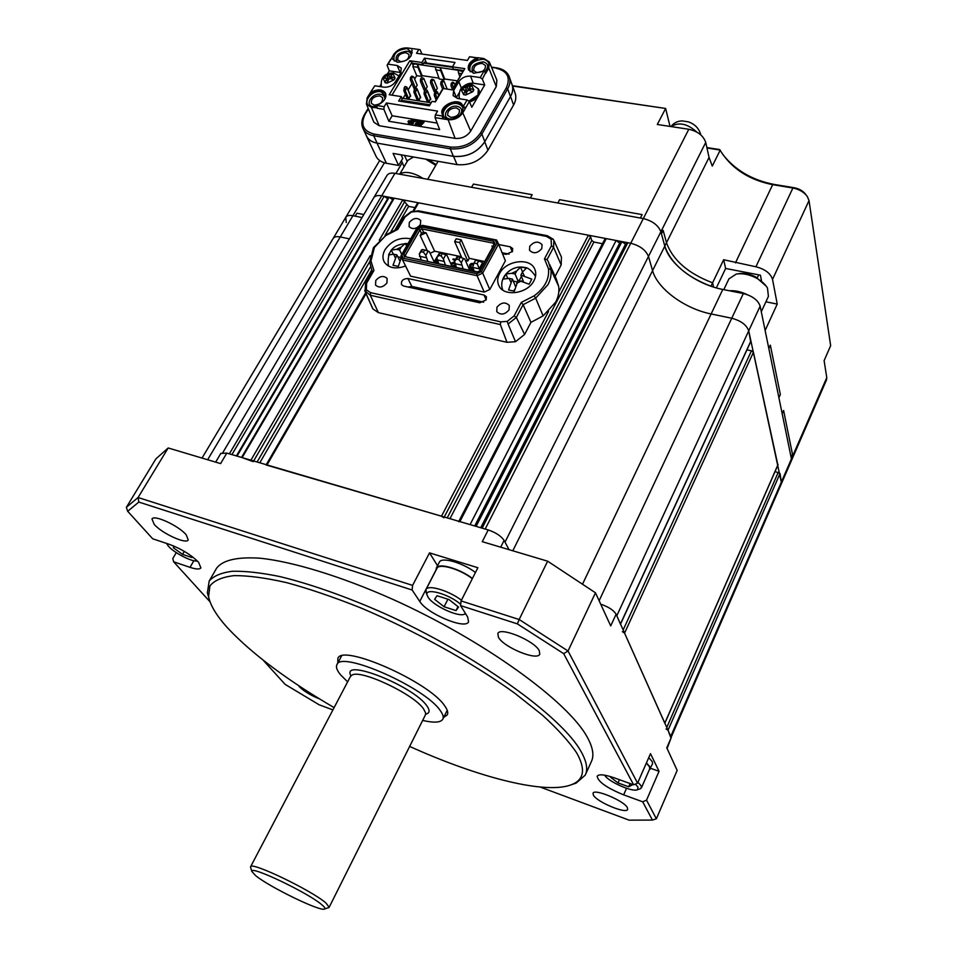 <?xml version="1.0" encoding="UTF-8"?>
<svg xmlns="http://www.w3.org/2000/svg" width="957" height="957" viewBox="0 0 957 957"><rect width="100%" height="100%" fill="white"/><g stroke="black" fill="none" stroke-linecap="round" stroke-linejoin="round"><path stroke-width="1.44" d="M207.645 459.743L340.273 236.953L349.425 238.855L340.273 236.953C336.697 236.271 334.328 236.762 333.168 238.425L345.728 217.406M666.084 729.007L668.022 730.251L670.881 737.895M671.156 737.249L781.558 483.309L780.015 473.548L775.086 471.49M622.361 631.656L624.562 633.115L664.828 723.277M777.85 464.97L753.422 352.272L751.436 350.8L746.962 349.843M750.635 341.565L748.721 330.823L616.798 615.758L620.471 624.215M791.26 460.987L791.439 458.905L791.26 460.987L781.558 483.309L748.721 330.823C746.556 324.89 740.897 320.703 731.746 318.238L711.135 313.956C684.745 308.764 657.411 288.739 652.578 270.64L648.475 256.44C645.772 250.016 639.862 245.626 630.735 243.269L381.699 195.802L384.188 196.269L231.905 454.599L229.357 453.857L381.699 195.802C377.776 195.12 375.144 195.742 373.804 197.68L386.951 175.49M670.761 736.376L791.439 458.905L760.145 306.144L748.721 330.823C746.556 324.89 740.897 320.703 731.746 318.238L711.135 313.956C684.745 308.764 657.411 288.739 652.578 270.64L648.475 256.44L505.009 542.117L509.04 549.665L504.1 540.406C501.145 536.04 495.858 532.547 488.226 529.939L226.821 453.104L220.816 453.427M760.145 306.144C758.052 300.139 752.453 295.94 743.338 293.548L722.798 289.445C696.505 284.504 669.422 264.467 664.804 246.128L660.88 231.738L648.475 256.44C645.772 250.016 639.862 245.626 630.735 243.269L485.187 529.054L482.149 528.156L627.804 242.719L630.735 243.269L643.319 218.567L394.954 173.337C391.042 172.691 388.398 173.361 387.035 175.346M480.725 527.738L625.507 244.238L621.954 241.595L619.669 243.114L616.117 240.482L470.078 524.603L459.886 521.613L606.26 238.604L616.117 240.482M627.804 242.719L625.507 244.238M476.108 526.374L621.954 241.595M474.696 525.967L619.669 243.114M458.63 521.685L459.886 521.613M606.26 238.604L604.944 238.951L458.834 521.302M602.491 243.7L593.902 242.037L591.785 240.482L590.553 236.774L588.423 235.207L418.58 202.824L417.575 203.075L413.017 210.959M266.082 464.97L441.488 516.206L443.869 517.761M414.955 207.597L408.639 206.389L402.801 199.822L394.224 198.183L392.657 199.702L389.2 197.226L387.657 198.745L384.188 196.269M394.224 198.183L242.157 457.613L253.234 461.669M241.535 457.434L392.657 199.702M237.025 456.106L389.2 197.226M236.415 455.927L387.657 198.745M409.656 746.424C478.859 777.706 546.914 795.279 572.358 784.345C584.165 779.357 585.648 768.938 576.784 753.087C569.319 741.854 557.871 729.21 542.44 715.142L514.399 692.94C471.777 662.244 414.931 630.723 360.729 607.886C334.089 597.264 309.47 588.866 286.861 582.693C265.926 577.92 248.389 575.564 234.262 575.612C222.311 576.999 214.189 580.456 209.894 585.983L208.578 596.594C210.361 605.614 216.94 616.32 228.304 628.689C252.648 654.349 287.913 680.654 334.113 707.606M208.937 598.304L207.382 592.766L209.2 581.043C213.555 575.994 221.223 572.741 232.192 571.281C245.028 570.946 260.878 572.705 279.707 576.533C310.439 583.961 345.333 596.271 384.379 613.485C476 654.755 561.568 716.303 580.911 751.293C586.653 761.353 588.1 769.296 585.241 775.134L576.138 783.101L571.7 784.62M176.279 552.62L172.786 558.541L173.624 561.783L190 567.345C195.994 569.319 199.618 569.511 200.886 567.908L198.613 562.321C191.256 554.916 181.507 548.923 169.377 544.354L152.701 538.791L127.676 511.277L138.813 502.066L138.071 497.508L412.599 585.397L412.132 590.014L138.813 502.066M443.689 717.403L447.278 714.915C448.378 712.809 447.541 709.831 444.778 705.967C429.454 681.958 341.936 643.379 337.857 658.44L337.809 663.034M585.505 774.536L591.342 761.64C594.285 755.611 592.945 747.489 587.311 737.273C568.338 701.708 483.333 639.934 391.987 598.986C340.8 576.27 293.512 561.867 260.783 558.266C237.563 556.663 222.825 559.989 216.593 568.207L216.019 569.2M539.258 650.688L539.76 654.193C537.32 661.179 503.729 647.375 498.465 637.302L497.831 633.534C500.056 626.476 534.496 640.664 539.258 650.688M186.22 534.843L188.23 539.939C186.208 544.581 161.793 533.348 154.173 524.328L151.984 518.981C153.91 514.292 178.923 525.848 186.22 534.843M627.373 807.66L627.648 809.419C626.333 814.335 596.845 802.002 593.388 795.147L593.029 793.245C594.165 788.269 624.263 800.853 627.373 807.66M319.471 698.873C310.75 695.368 304.099 691.373 299.505 686.863L298.536 685.559M168.193 447.972L155.931 458.846L126.348 507.354L138.071 497.508L168.193 447.972L220.612 463.607L226.821 453.104M600.709 604.166L600.984 604.25C608.652 606.941 613.7 610.267 616.117 614.227L671.264 737.5L667.101 748.506M671.264 737.5L666.778 747.812L677.161 770.385L656.358 818.809L646.537 800.148L659.062 771.294L650.485 753.661L637.577 783.125L633.642 784.824L563.661 653.643L568.039 650.999L637.577 783.125M547.631 561.185L595.481 592.802L568.039 650.999L519.161 619.514L517.378 623.88L460.544 605.59L461.071 600.912L519.161 619.514L547.631 561.185L482.256 541.674L488.226 529.939M540.215 787.061L629.144 820.161L652.435 820.065L642.697 801.81L646.537 800.148M173.624 561.783L210.014 601.797M263.055 660.091L285.126 684.363L319.1 704.759L332.904 709.903M633.642 784.824L614.167 777.802C604.501 774.5 598.843 773.962 597.18 776.211C597.898 781.654 606.714 787.874 623.641 794.86L642.697 801.81M563.661 653.643L517.378 623.88M412.132 590.014L419.752 601.439C427.097 613.736 465.533 629.897 468.559 621.847L467.65 616.99L460.544 605.59M412.599 585.397L429.537 552.871L437.528 565.731M461.071 600.912L477.866 567.728L429.537 552.871M595.481 592.802L610.71 625.902L616.117 614.227M126.348 507.354L127.676 511.277M652.435 820.065L656.358 818.809M650.616 768.304L659.062 771.294M202.023 458.056L333.168 238.425C334.328 236.762 336.697 236.271 340.273 236.953L352.918 215.696L355.214 216.162L356.973 213.208L363.816 214.559L356.973 213.208L355.214 216.162L362.057 217.526L352.918 215.696C349.353 215.05 346.984 215.576 345.8 217.287L346.219 222.455M765.899 301.814L777.228 304.087L772.538 279.384C770.517 273.295 764.966 269.096 755.91 266.788L723.648 259.742L712.582 282.817L713.611 287.088L712.582 282.817L710.955 286.203C686.42 276.788 671.036 263.426 664.804 246.128L660.88 231.738C658.26 225.242 652.399 220.852 643.319 218.567L640.389 218.04L642.135 214.619L559.63 199.678L557.847 203.004L530.369 198.003L532.164 194.714L473.404 184.079L471.586 187.297L427.683 179.294L438.103 161.314L393.064 153.407L398.614 165.465L402.753 158.443L401.103 154.819M394.954 173.337L381.699 195.802C377.776 195.12 375.144 195.742 373.804 197.68L222.885 452.494M166.482 543.385L168.372 546.16C174.138 552.883 191.998 562.046 197.405 561.041M191.938 556.4L191.843 557.5L182.548 554.378L173.456 547.859L173.552 545.933M184.318 551.364L182.548 554.378M174.389 546.28L173.456 547.859M604.74 775.194C607.707 781.379 632.601 792.48 637.434 789.728L638.056 787.192L635.328 784.094M637.96 782.24L641.154 785.841L641.429 787.85L639.874 788.915M641.429 787.85L649.719 768.854L649.492 766.784L646.334 763.124M630.196 783.592L632.087 785.039L628.689 786.786L617.995 782.91L610.59 777.275L611.356 776.857M630.113 783.556L628.689 786.786M619.418 779.704L617.995 782.91M648.75 757.621L652.327 761.712L652.554 763.853L649.193 770.062M646.442 762.896L650.03 766.976L650.27 769.105M460.688 604.322C448.761 593.807 424.274 587.203 427.109 595.122L428.114 597.252C433.019 605.578 457.817 617.241 464.336 614.262L465.521 613.569M426.308 592.993L426.021 589.5C428.006 584.38 449.06 590.672 461.43 600.218M472.327 578.686C460.078 569.08 439.072 562.991 436.978 568.302L436.906 568.434M434.634 599.357L437.002 595.721L449.036 599.584L458.559 607.073L455.999 610.602L444.096 606.75L434.634 599.357M458.008 606.63L455.999 610.602M447.924 599.226L444.096 606.75M439.311 562.273L439.383 562.13C441.56 556.663 462.829 562.704 475.45 572.513M436.069 570.049L436.368 567.98C438.509 562.56 459.791 568.661 472.435 578.447M737.871 273.822L738.565 273.714C743.792 272.853 749.487 273.917 755.659 276.896L766.318 286.263M761.628 311.073L768.411 296.383L767.478 288.021C765.074 283.99 761.114 280.533 755.563 277.662C748.589 274.288 742.142 273.08 736.232 274.061L728.899 278.906M747.166 294.612C740.909 291.634 734.976 290.342 729.39 290.761M761.461 312.556L760.014 305.606M428.664 159.652L436.129 164.712M435.77 165.334L425.757 159.137M413.52 156.996L407.849 160.381M423.114 178.469L418.819 175.944C410.362 171.961 403.926 171.363 399.548 174.174M420.41 224.608L420.685 220.469C417.156 217.275 413.364 217.921 409.321 222.419L409.058 226.594C412.599 229.752 416.391 229.094 420.41 224.608M509.064 309.853L509.28 305.474C505.392 301.706 501.289 302.268 496.958 307.185L496.755 311.611C500.655 315.343 504.758 314.757 509.064 309.853M541.782 248.617L542.069 244.693C538.289 240.853 534.185 241.367 529.771 246.248L529.496 250.232C533.3 254.036 537.391 253.497 541.782 248.617M386.915 282.973L387.118 278.427C383.506 275.317 379.726 276.011 375.766 280.521L375.563 285.114C379.187 288.201 382.967 287.483 386.915 282.973M364.701 290.641L370.299 295.246L378.398 312.628L506.959 342.295L515.488 341.721L524.603 334.436L530.956 322.353L543.133 315.894L555.718 302.065C558.457 296.718 559.426 291.466 558.637 286.299L550.825 269.455L548.373 261.763L546.985 259.574L544.461 258.892L551.423 245.805L551.088 239.13L546.423 236.403L417.419 211.425L411.438 212.011L418.293 210.779M499.566 273.535C505.954 260.4 529.963 257.218 534.7 269.001C536.327 272.649 536.076 276.549 533.946 280.712C527.702 293.835 503.837 297.149 498.908 285.712C497.09 281.92 497.305 277.865 499.566 273.535M405.565 265.986C395.971 269.443 388.925 268.199 384.415 262.266C382.286 258.474 382.489 254.251 385.049 249.633C391.688 240.458 400.241 236.858 410.732 238.807M502.461 253.629L506.145 254.383L512.485 251.452L512.677 248.533L510.248 246.822L512.246 251.835M483.716 302.197L411.833 286.442L407.909 278.511C403.053 278.738 400.935 280.784 401.545 284.66L403.627 286.047L479.804 302.795L486.228 299.84L486.383 296.67L484.039 295.019L486.18 299.924M459.695 268.163L464.887 269.264M429.203 261.775L424.118 260.711M467.77 261.046L459.635 242.552L461.166 239.812L469.265 258.33L467.77 261.046L465.461 260.567M459.635 242.552L454.635 241.535L461.86 257.852M427.336 250.818L420.171 235.542L421.451 233.293L419.896 229.955L405.373 255.316L406.055 256.919L477.376 271.872L480.163 270.675L494.972 243.712L493.86 241.367L421.786 227.048L418.664 228.496L403.639 254.67L405.373 255.316L406.163 256.943M421.451 233.293L423.616 232.288L426.104 232.79L434.634 251.201L430.136 253.282M420.171 235.542L426.104 232.79M454.635 241.535L456.178 238.807L461.166 239.812M492.568 247.265L491.958 245.973L493.142 246.212M492.52 247.337L491.958 245.973M473.871 263.45L471.155 263.51L469.588 264.957L469.911 267.063L468.583 267.649M471.215 270.58L472.782 269.12L469.755 270.281L464.755 258.964L460.09 257.289L458.834 259.55L461.25 262.685L463.631 258.402M468.858 268.271L471.645 267.577L470.186 266.249L471.466 264.036L473.655 264.096M434.43 262.469L437.074 261.763L435.124 261.309L436.847 258.258M437.971 255.531L434.071 261.728M450.962 264.108L454.623 262.421M455.604 259.395L453.199 258.892L452.888 259.467L455.281 259.969M454.575 261.835L450.639 263.39M452.757 266.716L455.317 264.981M455.233 264.79L451.86 266.082M493.884 244.848L493.178 243.126L493.944 244.741L479.613 270.843M418.664 228.496L419.896 229.955L422.061 228.962L423.616 232.288M469.265 258.33L484.732 261.512M421.786 227.048L422.061 228.962L493.178 243.126L493.86 241.367M434.634 251.201L461.358 256.703M472.411 270.831L472.782 269.12M469.217 269.073L470.114 268.391L469.755 267.577M470.114 268.391L471.717 268.319L471.358 267.505M471.717 268.319L471.645 267.577M472.004 268.391L471.921 267.075M470.461 266.572L470.33 265.113M470.688 265.926L471.825 264.85L471.466 264.036M471.825 264.85L473.428 264.706L473.081 263.893M436.033 261.165L436.942 259.55M435.064 262.996L435.363 261.787M435.746 262.589L437.397 262.565L437.014 261.751M437.397 262.565L437.074 261.763M437.445 262.565L437.325 261.321M454.91 260.627L452.888 259.467M454.443 267.063L455.688 265.783M451.333 264.91L451.381 263.606M451.74 264.419L452.051 263.151M452.422 263.965L453.163 263.701L452.805 262.888M453.163 263.701L454.683 263.307M406.055 256.919L476.921 272.171L480.163 270.675M403.639 254.67L404.62 256.99M493.944 244.741L494.972 243.712M476.801 273.726L477.065 275.688L482.687 273.092L481.419 271.597L476.801 273.726L403.22 258.234L401.82 254.921L400.899 255.938L402.598 259.969L403.22 258.234M496.85 243.449L498.573 244.095L496.635 240.04L495.271 240.099L496.85 243.449L481.419 271.597M495.271 240.099L421.941 225.577L417.491 227.646L401.82 254.921M421.941 225.577L417.491 227.646M489.781 289.528L482.687 273.092L498.573 244.095L505.392 260.794L489.781 289.528L484.23 292.076L410.577 276.166L402.598 259.969L477.065 275.688L484.23 292.076M417.025 227.862L400.899 255.938M496.635 240.04L422.444 225.35M408.089 287.028L411.833 286.442M509.076 254.155L502.102 252.756M378.398 312.628L372.931 308.944L365.347 291.933L366.387 289.851L370.562 292.639L500.69 321.863L507.222 321.385L508.095 324.016L516.337 317.437L514.112 315.918L521.314 302.4L523.108 304.697L516.337 317.437L524.603 334.436M551.423 245.805L553.577 247.337L553.852 240.327L553.122 239.19L551.088 239.13M407.909 278.511L484.039 295.019M498.753 244.537L510.248 246.822M372.321 271.776L369.701 262.206L373.445 247.624L385.767 235.578L374.438 247.408L370.969 260.998L369.701 262.206L372.381 271.68M370.969 260.998L373.972 270.472L366.579 283.212L366.387 289.851M372.56 271.991L373.972 270.472M515.488 341.721L508.095 324.016M507.222 321.385L514.112 315.918M521.314 302.4L534.126 295.857L535.657 298.141L547.942 284.707C550.634 279.528 551.591 274.444 550.825 269.455L548.481 268.75L544.461 258.892M534.126 295.857C544.772 287.961 549.545 278.918 548.481 268.75M411.438 212.011L404.943 217.048L397.789 229.405L397.095 229.07M397.789 229.405L385.767 235.578M372.201 307.484L372.931 308.944M530.956 322.353L523.108 304.697L535.657 298.141L543.133 315.894M558.637 286.299L556.089 278.379L549.605 264.431M555.156 276.382L561.161 264.957L561.448 257.134L554.223 241.128M421.295 260.113L419.262 253.952L421.666 249.741L422.504 249.538L421.224 251.775L423.413 252.229L425.817 255.316L428.21 251.093L424.681 249.992L423.413 252.229M434.634 262.912L429.37 251.667L428.21 251.093M427.767 261.345L425.817 255.316M419.453 256.261L425.997 257.624M421.224 251.775L419.262 253.952M424.681 249.992L422.504 249.538M474.026 263.031L475.557 260.244L478.679 260.878L477.136 263.677L479.433 268.845L472.65 267.434L474.026 263.031L477.136 263.677M483.333 264.072L482.603 262.649L479.397 268.474M482.603 262.649L478.679 260.878M479.995 270.149L479.433 268.845M474.313 271.238L472.65 267.434M438.773 263.773L436.799 257.6L439.191 253.366L440.076 253.162L438.808 255.411L441.021 255.866L443.426 258.976L445.818 254.729L442.29 253.617L441.021 255.866M452.087 266.572L446.967 255.304L445.818 254.729M445.376 265.161L443.426 258.976M436.978 259.909L443.593 261.297M438.808 255.411L436.799 257.6M442.29 253.617L440.076 253.162M456.453 267.493L454.539 261.285L456.92 257.014L457.853 256.823L456.597 259.096L458.834 259.55M463.08 268.761L461.25 262.685M454.707 263.606L461.406 265.005M456.597 259.096L454.539 261.285M460.09 257.289L457.853 256.823M407.897 243.748L405.313 243.461L401.198 247.109L399.583 249.98L396.449 249.358L391.269 250.088L388.53 254.933L393.71 254.215L396.844 254.837L393.004 265.328L398.339 266.405L401.438 257.218M399.691 260.579L396.844 254.837M393.291 254.131L391.269 250.088M401.27 257.529L397.837 256.847M401.773 254.418L399.583 249.98M406.569 246.057L405.313 243.461M523.359 267.446L520.584 267.111L516.696 270.987L515.117 273.989L511.732 273.319L505.918 273.989L503.238 279.061L509.052 278.403L512.45 279.073L508.562 289.995L514.316 291.167L518.204 280.234L529.125 284.241L531.781 279.121L520.871 275.126L522.45 272.123L526.314 268.235L523.359 267.446M514.543 289.552L513.789 290.988M515.368 286.227L512.45 279.073M507.653 278.188L505.918 273.989M517.318 281.92L513.275 281.107M517.893 280.832L515.117 273.989M521.398 276.441L519.304 280.449M522.522 271.991L520.584 267.111M523.371 281.358L520.871 275.126M329.196 907.212L425.387 714.975L425.65 713.037L423.496 708.778C413.58 694.028 360.873 669.23 352.056 675.056L350.441 676.491M321.935 904.855C308.489 892.941 249.705 864.949 251.811 871.36L255.507 875.523C269.348 887.067 321.54 912.356 324.674 908.959C325.488 908.432 324.579 907.069 321.935 904.855M328.407 907.703L329.16 907.284L326.026 903.073C312.161 890.656 250.901 861.216 250.602 866.731L250.734 867.796M422.659 720.418C433.892 723.025 440.591 722.631 442.78 719.245C443.833 717.224 443.007 714.365 440.304 710.644C425.339 687.593 340.824 650.258 336.96 664.625C335.704 666.981 336.912 670.39 340.572 674.841L347.618 681.874M772.538 279.384L809.012 200.599L830.652 345.668L824.109 360.633L826.776 377.644L791.439 458.905L791.14 457.47L792.492 454.348L783.604 410.493L782.18 413.699L778.902 397.717L780.35 394.475L770.349 345.166L768.83 348.504L765.133 330.476L777.228 304.087M791.14 457.47L782.18 413.699L783.604 410.493L792.492 454.348L791.14 457.47M778.902 397.717L768.83 348.504L770.349 345.166L780.35 394.475L778.902 397.717M512.796 550.789L666.503 242.719C672.711 260.053 688.071 273.427 712.582 282.817C688.071 273.427 672.711 260.053 666.503 242.719L663.165 230.386L661.443 233.807L663.165 230.386L666.503 242.719L709.053 157.45L712.271 166.099L720.238 150.07L706.96 147.988M640.389 218.04L557.847 203.004L559.63 199.678L642.135 214.619L640.389 218.04M530.369 198.003L471.586 187.297L473.404 184.079L532.164 194.714L530.369 198.003M375.682 155.489L376.28 156.757C378.266 160.178 381.652 162.355 386.425 163.276L398.614 165.465M809.012 200.599L807.361 196.604C804.083 192.13 799.251 189.271 792.898 188.003L772.67 184.665C750.073 180.131 733.134 169.568 721.853 152.964L719.628 149.555L706.864 147.557M761.509 280.7L760.408 275.173L725.633 268.462L716.35 287.901M512.485 85.699L665.629 108.464L512.593 86.022M722.93 154.651C735.323 170.286 752.393 180.215 774.117 184.426L794.298 187.751C799.382 188.756 803.234 191.041 805.854 194.618L806.32 195.228M826.776 377.644L826.513 379.869L791.283 460.927M384.415 162.81L352.918 215.696C349.353 215.05 346.984 215.576 345.8 217.287L379.678 160.537M670.02 126.408L665.629 108.464L657.303 124.482L688.801 129.267C697.749 131.288 703.395 135.667 705.728 142.426L709.053 157.45M705.728 142.426L660.88 231.738C658.26 225.242 652.399 220.852 643.319 218.567L688.801 129.267M512.354 85.34L514.938 92.697C516.445 96.501 515.99 100.605 513.586 105.007L487.974 150.201C480.498 160.908 470.186 165.717 457.015 164.628L438.103 161.314M365.849 134.554L366.734 136.612C368.72 140.045 372.129 142.21 376.974 143.107L453.582 156.362C466.825 157.427 477.208 152.582 484.732 141.827L510.548 96.466C512.976 92.051 513.442 87.936 511.935 84.132L511.564 83.331M758.686 274.838L757.31 277.781M725.633 268.462L723.648 259.742M456.322 107.866C450.221 108.261 447.35 110.749 447.709 115.354L450.783 117.364C456.872 116.993 459.755 114.517 459.42 109.911L456.322 107.866M379.762 95.879C373.732 96.346 370.945 98.846 371.376 103.356L374.151 105.103C380.168 104.648 382.967 102.16 382.561 97.638L379.762 95.879M482.268 63.389C476.347 63.784 473.5 66.189 473.739 70.591L476.873 72.636C482.795 72.254 485.642 69.873 485.438 65.471L482.268 63.389M406.067 52.683C400.205 53.149 397.442 55.542 397.753 59.872L400.6 61.655C406.45 61.2 409.225 58.808 408.938 54.477L406.067 52.683M385.803 94.001C383.171 90.819 379.056 90.365 373.457 92.626L370.766 93.63L370.18 92.996M370.311 92.602L374.809 85.783L367.177 97.746L366.435 104.11L373.601 121.563M376.46 106.406L371.806 106.682C360.741 105.27 370.311 89.695 380.91 91.74L385.946 96.131M384.822 99.265C385.049 96.597 383.673 94.958 380.695 94.348C371.962 92.65 364.091 105.485 373.206 106.634L374.594 106.741M448.534 119.015C436.882 117.52 446.321 101.478 457.506 103.631C463.989 105.784 464.671 109.768 459.551 115.582L452.218 118.991L448.534 119.015M459.24 115.845C463.092 111.144 462.434 107.962 457.243 106.299C448.032 104.516 440.268 117.735 449.85 118.955L451.752 119.051M461.453 88.355L458.846 81.668C461.681 77.708 465.592 75.866 470.569 76.165L480.223 77.565L484.063 70.962L473.942 73.282L468.571 69.789C467.351 65.59 469.576 61.93 475.234 58.82L477.005 57.982L477.579 59.286L475.725 60.159C470.641 62.863 468.308 66.2 468.751 70.16M470.174 71.799C468.523 64.43 472.937 60.231 483.441 59.214C489.757 61.104 490.582 64.849 485.941 70.435L484.84 71.344M485.534 70.794C488.991 66.296 488.202 63.318 483.165 61.858C473.428 63.246 470.114 67.014 473.237 73.163M412.168 50.781L411.869 49.979C412.323 57.396 407.538 61.487 397.526 62.265L392.669 59.226L391.951 57.779L388.04 64.167L397.179 65.495L401.258 68.055L400.708 73.079L395.432 81.776C392.561 85.675 388.745 87.482 383.96 87.183L374.809 85.783M391.951 57.779L393.626 54.549C397.095 49.848 401.761 47.647 407.598 47.946L420.039 49.668L421.989 54.059M394.236 61.021C392.621 53.843 396.952 49.704 407.203 48.592L412.276 52.91M411.139 55.889C411.331 53.317 409.943 51.738 406.976 51.188C397.598 52.575 394.308 56.236 397.131 62.193M443.258 88.511L452.326 89.886L443.258 88.511L435.351 101.897L431.99 101.37L429.334 105.856L398.65 101.023L401.318 96.597L402.263 98.762L400.708 101.346M434.992 101.849L443.019 88.271M379.714 86.537L380.934 84.527M387.525 73.749L389.296 70.83L387.071 65.243L388.04 64.167M400.983 72.6L389.296 70.83M421.63 124.422L421.092 125.606L417.671 124.649L420.913 125.188L421.63 124.422L419.465 124.063L422.204 123.812L422.85 123.13L420.685 122.771L424.13 121.778L420.889 121.252L417.671 124.649M422.85 123.13L422.396 124.231L419.979 124.147M424.13 121.778L423.592 122.963L421.2 122.855M419.848 122.352L418.819 122.185L416.331 124.829L415.23 124.649L420.554 121.192L417.037 120.618L416.319 121.383L417.551 121.587L415.051 124.219M417.228 121.922L416.319 121.383M413.424 123.262L412.67 124.231L408.364 123.106M415.733 120.821L414.979 121.79L412.957 121.455M413.017 121.79L412.646 122.711M408.735 122.173L407.957 121.635M437.146 123.094L392.155 115.773L388.853 121.264L383.913 109.373L384.164 106.706L386.425 102.973L437.576 111.096L435.339 114.9L443.103 116.144L442.457 114.696C437.792 106.179 458.726 96.358 462.554 105.282L463.068 106.598C459.516 98.164 439.694 106.502 442.672 115.151M435.339 114.9L435.052 117.603L439.646 129.638L388.853 121.264M368.385 108.883L365.179 114.146C360.227 124.362 363.11 130.977 373.816 134.016L450.46 147.043L450.28 148.802L453.403 156.326C466.753 157.403 477.232 152.522 484.828 141.672L481.873 134.04L507.688 88.834C510.165 84.372 510.631 80.209 509.112 76.369C506.971 71.667 502.784 68.832 496.539 67.851L491.671 67.588M453.403 156.326L377.142 143.143L373.673 135.727L450.28 148.802C463.69 149.854 474.217 144.938 481.873 134.04L480.498 133.011L506.337 87.817C510.823 77.469 507.401 70.938 496.049 68.198M366.196 135.296L366.806 136.576C368.816 140.045 372.261 142.234 377.142 143.143M506.337 87.817L507.688 88.834L510.452 96.621C512.916 92.159 513.383 88.008 511.851 84.168L509.543 77.589M510.452 96.621L484.828 141.672M391.975 95.138L411.869 62.277L412.993 64.98M401.318 96.597L389.224 94.719L409.823 60.746L411.869 62.277M409.823 60.746L421.87 62.48L424.465 58.15L455.006 62.48L452.422 66.846L464.815 68.629L452.326 89.886M462.757 87.123C465.76 84.156 469.253 82.864 473.237 83.223L484.721 84.91L471.789 107.256L469.349 101.526L467.195 99.959L463.152 106.502M467.195 99.959L457.518 98.475L453.104 95.592L453.618 90.568L456.393 97.566L458.965 93.152M458.846 81.668L453.618 90.568M477.28 57.827L469.564 56.75L477.005 57.982M469.564 56.75L467.399 60.435L416.51 53.293L418.699 49.68M371.627 93.487L370.826 92.267M371.125 92.159L372.871 91.334C378.733 89.001 382.92 89.575 385.42 93.056C386.879 97.375 384.654 101.203 378.733 104.528L376.699 105.509L384.164 106.706M464.815 68.629L452.075 89.635M442.529 112.854L442.086 113.62M452.422 66.846L453.283 69.06L463.32 70.507M421.87 62.48L422.767 64.669L424.322 62.073L424.609 62.755M424.465 58.15L426.451 63.018M387.071 65.243L390.552 59.561M413.436 48.747L420.039 49.668M477.722 57.683L483.835 58.533L489.362 62.002L488.788 68.055L485.761 73.246L484.063 70.962M478.105 57.827L477.579 59.286M485.761 72.445L482.352 79.132L484.721 84.91M480.223 77.565L482.352 79.132M456.118 103.045L455.688 102.1M469.349 101.526L462.781 112.842C459.216 117.855 454.336 120.151 448.127 119.709L441.967 118.716L443.103 116.144M463.296 106.682L465.868 107.519L463.702 107.878M489.589 62.576L496.862 80.149L496.264 86.632L470.7 131.097C466.92 136.468 461.717 138.897 455.089 138.394L379.175 125.726L373.864 122.209M443.079 115.988L443.617 117.292L441.967 118.716L435.052 117.603M386.425 102.973L392.155 115.773M383.913 109.373L377.261 108.297M366.435 104.11L371.4 107.351L376.675 107.794M376.699 105.509L377.273 108.297M450.46 147.043C463.164 147.976 473.177 143.299 480.498 133.011M422.767 64.669L412.73 63.222L413.257 64.49M408.711 120.666L408.113 121.683L412.084 122.329L412.993 121.515L408.711 120.666M411.414 119.697L410.816 120.714L414.788 121.36L415.709 120.558L411.414 119.697M409.118 122.137L408.519 123.154L412.491 123.8L413.412 122.986L409.118 122.137M454.132 103.189L454.97 101.741M441.967 112.866L442.971 111.144M435.579 69.873L440.651 70.615L444.299 79.754L439.251 79L435.148 66.918L414.728 63.975L413.149 64.669L412.922 66.595L416.714 75.675L414.632 79.132M411.953 83.582L408.125 89.958M405.433 94.42L403.053 98.404M414.022 87.841L414.728 88.582M415.494 88.104L417.204 85.245L413.735 76.991L413.161 76.668L410.338 79.766L410.505 77.35L411.785 76.117L410.505 77.35M410.577 96.31L406.785 87.087L405.337 90.927L403.83 90.7L407.371 98.918L408.878 99.145L410.242 95.556M424.035 89.36L424.92 90.066M425.518 89.623L427.229 86.764L423.795 78.474L420.398 81.261L420.578 78.845L421.858 77.613L420.578 78.845M434.107 90.891L435.208 91.513M435.602 91.154L437.313 88.283L433.94 79.981L433.365 79.67L430.53 82.769L430.71 80.352L432.002 79.12L430.71 80.352M420.602 97.865L416.869 88.63L415.422 92.482L413.903 92.243L417.396 100.473L418.903 100.712L420.279 97.112M426.978 90.401L425.566 94.037L424.047 93.798L427.492 102.052L429.011 102.291L430.387 98.667M457.243 80.831L444.742 78.988L444.299 79.754M438.892 78.127L422.145 75.651L421.69 76.404L417.934 67.313L412.922 66.595M416.714 75.675L421.69 76.404M444.646 108.356L443.306 108.153M413.161 76.668L411.785 76.117M411.558 79.168L410.996 77.421M405.337 90.927L408.878 99.145M403.83 90.7L404.189 87.817L405.278 89.755M404.691 87.888L404.978 86.501L404.189 87.817M405.481 86.573L406.785 87.087M423.233 78.163L421.858 77.613M421.63 80.675L421.08 78.917M433.365 79.67L432.002 79.12M431.774 82.194L431.224 80.424M447.075 88.845L444.144 81.501L443.581 81.178L440.722 84.288L440.926 81.871L442.218 80.627L440.926 81.871M443.581 81.178L442.218 80.627M441.978 83.714L441.44 81.943M455.03 84.599L453.857 82.709L450.998 85.819L451.214 83.403L452.505 82.158L451.214 83.403M453.857 82.709L452.505 82.158M452.266 85.245L451.728 83.474M415.422 92.482L418.903 100.712M413.903 92.243L414.273 89.348L415.362 91.298M414.776 89.432L415.565 88.116L414.273 89.348M415.565 88.116L416.869 88.63M425.566 94.037L429.011 102.291M424.047 93.798L424.43 90.903L425.518 92.853M424.932 90.975L425.219 89.575L424.43 90.903M425.721 89.659L427.013 90.173M438.641 95.556L437.241 91.728L435.746 94.42L436.978 98.499M435.794 95.604L434.251 95.377L436.129 99.935M434.251 95.377L434.645 92.458L435.746 94.42M435.16 92.542L435.949 91.214L434.645 92.458M435.949 91.214L437.241 91.728M461.477 73.629L458.57 73.211L458.176 70.244L462.686 71.584M459.827 76.452L458.57 73.211M435.148 66.918L440.232 67.66L440.651 70.615M458.176 70.244L440.232 67.66L444.742 78.988M417.934 67.313L417.479 64.382L422.145 75.651M431.152 102.794L402.036 98.236M443.055 108.572L443.581 109.876M475.856 98.571L469.48 101.825C476.897 99.217 480.055 95.269 478.943 89.97L478.943 89.97M469.373 84.886L471.466 85.197L473.847 89.922L472.806 91.705L465.736 95.018L463.643 94.707L461.298 89.97L462.339 88.2L469.373 84.886L469.468 87.338M466.801 92.099L465.808 91.597M463.678 94.576L465.21 90.066L461.382 89.958M472.686 91.657L468.822 90.353L467.255 91.082L465.772 94.899M471.394 85.257L469.253 88.128L473.727 89.862M471.119 85.496L469.516 85.257M462.422 88.176L467.243 87.207L469.301 84.946M469.432 88.618L469.397 90.496M463.738 89.707L462.339 88.2M462.482 88.558L461.693 89.898M390.994 73.258L392.98 73.557L395.085 78.115L394.021 79.85L387.166 83.092L385.181 82.781L383.099 78.211L384.164 76.488L390.994 73.258L391.15 75.34M391.15 77.469L391.772 78.893M388.219 80.244L387.298 79.491M385.216 82.661L386.736 78.235L383.195 78.187M393.913 79.802L390.193 78.546L388.674 79.264L387.202 82.96M392.908 73.605L390.695 76.416L394.966 78.067M392.621 73.845L391.15 73.629M384.247 76.464L388.805 75.495L390.923 73.318M385.539 77.936L384.164 76.488M384.319 76.847L383.542 78.127M682.233 120.917L688.358 121.862C694.615 124.003 698.694 128.082 700.596 134.112M668.022 730.251L780.015 473.548M666.766 727.452L778.256 472.291M664.816 723.085L778.041 464.528M624.562 633.115L753.422 352.272M623.151 629.945L751.436 350.8M620.459 623.928L750.934 340.907M599.13 600.721L743.338 293.548M582.657 583.878L722.798 289.445M449.969 518.694L593.902 242.037M447.218 517.893L591.785 240.482M444.251 517.019L590.553 236.774M441.488 516.206L548.54 311.48M558.816 291.825L588.423 235.207M267.039 464.935L366.053 293.679M413.998 210.767L418.58 202.824M259.79 462.793L371.591 270.197M395.026 229.836L408.639 206.389M257.098 462.004L370.431 267.051M390.97 231.726L406.569 204.906M253.629 460.987L369.665 261.763M385.025 235.398L404.883 201.317M250.913 460.185L370.203 255.698M379.259 240.183L402.801 199.822M193.852 560.73L190 567.345M436.045 569.905L419.752 601.439M626.536 788.293L623.641 794.86M500.702 547.177L504.1 540.406M454.085 263.45L453.726 262.649M417.419 211.425L418.365 210.791L547.237 235.709M500.69 321.863L500.355 324.567L370.299 295.246L370.562 292.639M553.062 239.118L547.296 235.721L546.423 236.403M366.579 283.212L365.574 283.404L365.06 291.454L372.608 308.417M506.959 342.295L500.355 324.567M561.161 264.957L553.577 247.337L547.045 259.658M403.926 217.909L404.943 217.048M393.71 254.215L395.229 257.72M401.198 247.109L396.449 249.358M400.564 258.785L401.952 258.438M509.052 278.403L510.859 282.1M516.696 270.987L511.732 273.319M524.28 275.807L522.45 272.123M524.376 267.446C527.606 267.302 531.243 270.137 535.274 275.951L535.501 276.465M516.624 283.248L521.613 280.915M425.662 714.161C429.765 713.216 430.148 710.429 426.81 705.799C413.101 685.607 340.501 657.244 350.944 675.786M395.875 173.504L402.275 162.654M755.91 266.788L792.898 188.003L794.298 187.751M735.443 262.888L772.67 184.665L774.117 184.426M487.974 150.201L484.732 141.827M457.015 164.628L453.582 156.362M513.586 105.007L510.548 96.466M386.425 163.276L376.974 143.107M404.488 155.417L407.215 161.446M397.179 65.495L400.146 72.433M475.234 58.82L475.725 60.159M470.569 76.165L473.237 83.223M459.037 102.315L459.551 103.631M470.7 131.097L462.781 112.842M496.264 86.632L488.788 68.055M462.554 105.282L463.068 106.598M371.4 107.351L379.175 125.726M455.089 138.394L448.127 119.709M372.871 91.334L373.457 92.626M373.816 134.016L373.673 135.727C368.768 134.829 365.311 132.64 363.301 129.171L362.703 127.915M365.179 114.146L364.581 114.314C361.423 119.661 360.992 124.613 363.301 129.171L366.806 136.576M415.517 88.068L411.713 79.06M425.542 89.587L421.798 80.567M435.626 91.118L431.942 82.075M444.084 88.427L442.146 83.606M453.355 87.458L452.434 85.137M430.698 99.432L426.966 90.425M452.601 67.301L423.676 63.15M401.33 100.306L429.956 104.803M478.644 89.396L478.321 95.604L469.444 101.753M459.635 98.798L459.204 97.614M459.874 98.834L459.025 96.92M471.801 84.491C466.298 85.077 458.81 84.683 459.169 97.47L459.193 97.542M471.968 84.515L478.368 88.845L478.022 94.982L468.858 101.167M470.772 90.927L469.863 88.558M468.44 90.317L467.243 87.207M465.676 87.936L467.052 91.513M465.162 90.771L466.238 93.547M381.807 86.86L381.353 86.082M393.423 72.888C384.642 73.115 380.599 77.457 381.305 85.915L381.137 85.388M381.628 86.824L381.329 85.998M392.286 79.18L391.257 76.811M390.121 78.522L388.805 75.495M387.274 76.213L388.638 79.323M386.688 78.964L387.752 81.393M696.852 132.102C687.401 123.62 678.836 121.778 671.132 126.575M664.864 723.193L778.017 464.791M620.531 624.096L750.898 341.29M266.249 464.695L365.67 292.818M208.578 596.594L207.382 592.766M209.2 581.043L216.593 568.207M155.931 458.846L126.527 507.066M215.648 462.123L220.864 453.343M572.358 784.345L576.138 783.101M637.434 789.728L640.436 788.724M427.109 595.122L425.841 591.725M426.021 589.5L436.978 568.302M464.336 614.262L465.712 613.88M439.383 562.13L436.368 567.98M728.983 278.738L723.791 289.648M407.969 160.178L399.87 173.935M535.262 270.448L534.7 269.001M372.62 271.25L365.574 283.404M548.373 261.763L546.985 259.574M553.122 239.19L553.852 240.327M397.107 229.046L403.926 217.287L411.426 211.425M385.312 235.207L397.131 229.034M407.981 243.604C393.112 243.808 386.604 251.308 388.482 266.106M524.077 267.386C511.457 264.622 497.688 277.949 502.868 290.127M251.811 871.36L250.507 867.054M350.525 676.336L250.602 866.731M341.529 656.012L336.96 664.625M447.218 710.285L442.876 719.042M324.674 908.959L328.921 907.523M376.28 156.757L366.734 136.612M401.402 160.74L404.117 166.709M455.544 101.741L455.879 102.59M491.479 67.134L496.539 67.851M364.581 114.314L368.194 108.392M410.338 79.766L413.974 88.331M406.964 87.266L410.625 95.808M420.398 81.261L423.987 89.862M430.53 82.769L434.059 91.394M440.722 84.288L442.613 88.965M450.998 85.819L452.338 89.192M417.049 88.798L420.649 97.363M427.193 90.341L430.758 98.93M437.409 91.896L438.796 95.305M452.482 66.751L423.975 62.672M413.149 64.669L413.914 63.401M479.146 90.508C479.876 95.724 476.67 99.552 469.54 101.98M469.253 88.128L470.258 90.759M465.234 90.137L466.394 93.116M393.602 72.911L398.985 75.926M390.695 76.416L391.832 79.012M386.772 78.295L387.932 80.938M670.965 126.551C673.836 122.915 677.532 121.037 682.054 120.917"/></g></svg>
